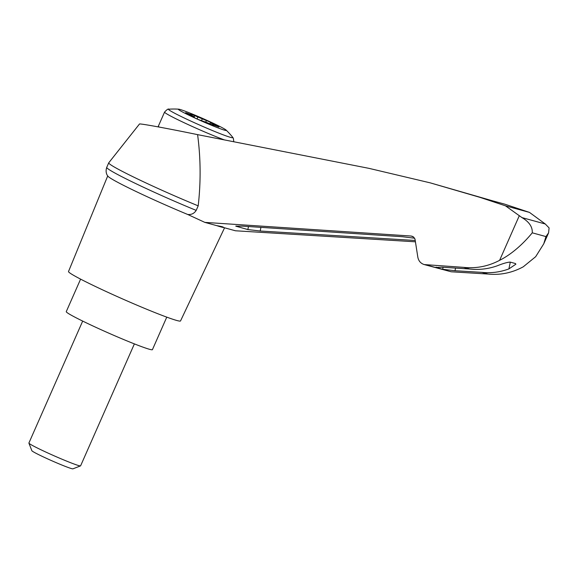 <?xml version="1.0" encoding="UTF-8"?>
<svg xmlns="http://www.w3.org/2000/svg" width="578" height="578" viewBox="0 0 578 578"><rect width="100%" height="100%" fill="white"/><g stroke="black" fill="none" stroke-linecap="round" stroke-linejoin="round"><path stroke-width="0.87" d="M108.736 162.83L106.735 167.374A68.276 3.656 23.8 0 0 196.195 210.385L198.196 205.847A68.276 3.656 23.8 0 1 108.736 162.83A68.276 3.656 23.8 0 1 108.765 162.786L139.471 124.024C139.262 123.251 167.909 128.482 197.597 134.638L368.952 168.35L430.292 182.872L480 197.373L505.454 205.811L529.491 212.408L504.695 204.142L480.007 197.373M198.196 205.847C200.927 181.933 200.725 158.199 197.597 134.638M492.355 200.754L430.292 182.872M505.454 205.811L521.963 217.603L545.285 223.997L529.491 212.408M487.962 274.037C500.252 275.294 512.014 272.888 523.249 266.812L535.676 256.69L543.739 243.844L545.964 236.583L532.266 232.826C524.297 242.536 512.722 253.756 499.609 260.331C488.186 266.357 476.178 268.691 463.592 267.354L469.704 269.023C479.111 270.071 488.338 268.98 497.391 265.75C502.997 263.496 507.246 262.275 510.136 262.087L515.439 263.539L515.887 264.182L508.9 268.907C500.049 272.187 491.04 273.336 481.857 272.361L487.962 274.037L451.158 271.776L424.238 264.572C420.705 263.431 418.573 260.967 417.829 257.181L415.011 239.14L413.588 237.009L411.139 236.034L204.858 222.386L216.757 225.651C221.547 226.431 223.809 227.053 223.527 227.508L235.434 230.774L415.481 241.806M216.757 225.651A63.927 3.417 23.8 0 0 223.527 227.508M415.279 240.484L260.194 231.005L247.854 229.567L235.745 226.128L242.399 226.128L402.664 236.749L414.607 238.215M463.592 267.354L424.238 264.572M481.857 272.361L455.002 270.721L442.669 269.276L436.05 267.462L442.184 267.202L469.704 269.023M521.963 217.603C529.181 221.858 532.613 226.937 532.266 232.826M210.977 122.196A26.22 1.402 -156.2 0 1 226.15 130.115A26.22 1.402 -156.2 0 1 201.765 121.113A26.22 1.402 -156.2 0 1 178.674 109.17A26.22 1.402 -156.2 0 1 210.977 122.196M206.816 122.536L198.117 119.436L190.075 115.701L194.396 116.886L185.69 112.652L192.163 115.008L190.819 114.054L214.583 123.952L210.262 122.767L218.968 127.001L212.494 124.646L213.838 125.599L206.816 122.536M194.1 117.572L194.396 116.886M205.739 122.037L206.541 120.217M209.749 123.93L210.262 122.767M201.621 120.397L202.221 119.032M134.385 343.888L80.602 465.832A28.257 1.51 -156.2 0 1 80.53 465.89A28.257 1.51 -156.2 0 1 54.144 455.818A28.257 1.51 -156.2 0 1 28.907 443.124A28.257 1.51 -156.2 0 1 28.9 443.03L82.683 321.086M80.53 465.89L72.929 468.83A22.477 1.199 -156.2 0 1 51.941 460.81A22.477 1.199 -156.2 0 1 31.862 450.71L28.907 443.124M80.602 279.138L66.268 311.636A47.093 2.522 23.8 0 0 108.332 332.95A47.093 2.522 23.8 0 0 152.433 349.647L166.767 317.141M545.285 223.997L549.1 227.934L548.58 232.862L545.964 236.583M196.195 210.385C194.194 213.506 191.361 214.864 187.713 214.474L204.858 222.386M106.735 167.374C104.979 172.634 107.522 175.763 107.92 176.196A63.927 3.417 23.8 0 0 187.713 214.474M107.725 175.922L68.515 271.523A61.217 3.273 23.8 0 0 123.208 299.216A61.217 3.273 23.8 0 0 180.538 320.927L224.567 227.79M411.139 236.034L412.786 236.489M425.928 264.861L451.158 271.776M508.9 268.907L510.287 262.13M519.326 215.637L499.609 260.331M159.268 127.088A37.671 2.016 -156.2 0 1 158.372 126.134L164.571 112.081A37.671 2.016 -156.2 0 0 186.065 123.627A37.671 2.016 -156.2 0 0 224.315 139.89M233.765 141.755L233.368 138.294L232.797 137.419A35.157 1.879 -156.2 0 1 199.959 125.202A35.157 1.879 -156.2 0 1 168.79 109.191C168.343 108.592 166.934 109.56 164.571 112.081M189.902 114.697L190.068 114.321M213.217 124.819L213.427 124.349M197.04 118.938L197.842 117.117M194.157 116.742L194.663 115.607M247.854 229.567L248.475 226.525M260.194 231.005L260.938 227.356M236.265 226.388L236.351 225.976M455.002 270.721L455.543 268.091M442.669 269.276L443.08 267.26M436.05 267.462L436.137 267.05M158.119 126.871L158.372 126.134M178.674 109.17A75.342 75.342 0 0 0 168.79 109.191M232.797 137.419A75.342 75.342 0 0 0 226.15 130.115M212.494 124.646L212.307 125.072M192.163 115.008L191.903 115.614M543.739 243.844L548.58 232.862"/></g></svg>
